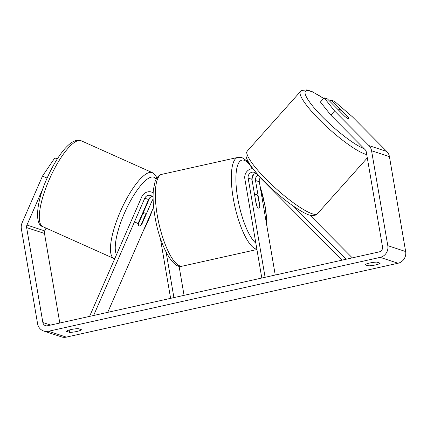 <?xml version="1.0" encoding="UTF-8"?>
<svg xmlns="http://www.w3.org/2000/svg" width="427" height="427" viewBox="0 0 427 427"><rect width="100%" height="100%" fill="white"/><g stroke="black" fill="none" stroke-linecap="round" stroke-linejoin="round"><path stroke-width="0.64" d="M252.095 180.242A8.487 8.006 108.2 0 1 253.932 174.323M260.315 177.712A4.953 4.67 -71.8 0 0 259.306 181.753L275.25 275.031M256.067 173.426A4.953 4.67 -71.8 0 0 251.941 179.335L256.291 204.789A7.072 2.05 77.4 0 0 258.906 208.152A7.072 2.05 77.4 0 0 259.862 205.963L255.511 180.509A4.953 4.67 108.2 0 1 257.871 175.246M252.939 168.617A8.487 8.006 -71.8 0 0 244.842 178.822L261.799 278.025M342.096 260.139L256.088 173.453A4.953 4.67 -71.8 0 0 254.316 172.353A4.953 4.67 -71.8 0 0 248.146 178.086L265.103 277.294M346.132 259.242L293.68 206.374M352.291 257.871L309.805 215.048M338.115 109.67A7.072 1.34 -138.2 0 1 338.173 109.285A7.072 1.34 -138.2 0 1 338.696 109.205A7.072 1.34 -138.2 0 1 341.771 110.919L348.56 117.761A7.072 1.34 -138.2 0 1 348.752 118.674M380.185 263.197A7.072 1.148 -9.7 0 1 375.498 264.937A7.072 1.148 -9.7 0 1 368.293 265.845L365.01 264.767A7.072 1.148 -9.7 0 1 369.697 263.027A7.072 1.148 -9.7 0 1 376.902 262.119L380.185 263.197M76.823 331.469A7.072 1.148 170.3 0 0 81.509 329.729L78.226 328.651A7.072 1.148 170.3 0 0 71.021 329.559A7.072 1.148 170.3 0 0 66.329 331.299L69.617 332.377A7.072 1.148 170.3 0 0 76.823 331.469M43.431 187.288L26.949 225.061A4.243 4.003 -71.8 0 0 26.634 227.591L42.86 322.513A4.243 4.003 -71.8 0 0 47.53 325.758L379.251 251.866A4.243 4.003 -71.8 0 0 382.507 246.854L366.281 151.932A4.243 4.003 -71.8 0 0 365.16 149.722L330.808 115.098L320.41 101.994L324.205 97.874L327.477 98.952L344.589 116.197A7.072 1.019 -137.4 0 0 348.731 118.701A7.072 1.019 -137.4 0 0 348.165 117.372M47.119 178.118L42.508 176.041L22.081 222.873A9.901 9.341 -71.8 0 0 21.35 228.765L37.576 323.687A9.901 9.341 -71.8 0 0 43.735 331.037L61.589 336.903A9.901 9.341 -71.8 0 0 66.329 337.127L398.044 263.235A9.901 9.341 -71.8 0 0 405.65 251.546L389.424 156.624A9.901 9.341 -71.8 0 0 386.809 151.473L352.451 116.843L334.325 101.204L331.053 100.126L341.717 110.876M43.735 331.037A9.901 9.341 -71.8 0 0 48.475 331.261L380.19 257.369A9.901 9.341 -71.8 0 0 387.796 245.674L371.57 150.752A9.901 9.341 -71.8 0 0 368.949 145.602L334.597 110.977L330.808 115.098M324.205 97.874L334.597 110.977M329.895 101.386L331.053 100.126M46.041 228.098L44.803 230.932A4.243 4.003 -71.8 0 0 44.493 233.457L59.801 323.025M42.508 176.041L54.859 157.873L57.437 158.721M54.859 157.873L57.282 158.967M69.211 330.012L69.617 332.377M367.887 263.486L368.293 265.845M138.295 223.609A7.072 2.338 -65.8 0 1 138.396 222.793L148.559 199.494A4.953 4.67 108.2 0 1 152.322 196.537M150.187 197.434A8.487 8.006 -71.8 0 0 149.087 199.297L143.365 212.411M153.117 199.179A4.953 4.67 -71.8 0 0 152.129 200.669L141.967 223.967A7.072 2.338 -65.8 0 1 139.047 225.974A7.072 2.018 -65.9 0 1 138.983 225.947A7.072 2.018 -65.9 0 1 138.497 223.7L134.788 222.035M93.614 315.494L144.764 198.245A4.953 4.67 108.2 0 1 150.571 195.465A4.953 4.67 108.2 0 1 153.079 197.536M89.579 316.391L141.721 196.879A8.487 8.006 108.2 0 1 151.676 192.102A8.487 8.006 108.2 0 1 153.165 192.78M179.062 266.128L184.058 295.345M160.29 237.967L170.608 298.34M166.167 252.288L173.912 297.603M107.748 312.345L153.651 207.122M141.967 223.967L141.545 223.78M254.967 195.822A7.072 2.05 -102.6 0 1 255.832 194.344A7.072 2.05 -102.6 0 1 258.089 196.847L259.771 206.673A7.072 2.05 -102.6 0 1 258.906 208.152A7.072 2.05 -102.6 0 1 256.648 205.643L254.764 195.865M142.116 214.258L142.538 214.445A7.072 2.018 -65.9 0 1 144.7 213.014A7.072 2.018 -65.9 0 1 144.769 213.036A7.072 2.018 -65.9 0 1 145.249 215.288L141.214 224.543A7.072 2.018 -65.9 0 1 139.047 225.974M142.538 214.445L138.497 223.7M255.511 180.509L259.306 181.753M248.146 178.086L251.941 179.335M364.22 148.777A43.501 8.225 -138.2 0 1 320.41 114.783A43.501 8.225 -138.2 0 1 308.662 90.754A43.501 8.225 -138.2 0 1 323.645 98.482M247.297 151.057L246.358 152.578C245.749 154.579 245.835 156.458 246.603 158.214C248.727 163.6 253.905 170.592 262.141 179.191C278.495 196.799 304.173 215.101 310.931 215.315C314.229 215.736 316.407 215.203 317.469 213.713A47.034 8.892 -138.2 0 1 313.994 214.242A47.034 8.892 -138.2 0 1 271.118 184.106A47.034 8.892 -138.2 0 1 247.297 151.057L300.496 91.479A47.034 8.892 41.8 0 0 323.858 124.086A47.034 8.892 41.8 0 0 366.734 154.563M380.19 257.369L398.044 263.235M48.475 331.261L66.329 337.127M368.949 145.602L386.809 151.473M42.86 322.513L50.632 325.064M26.634 227.591L44.493 233.457M26.949 225.061L44.803 230.932M387.796 245.674L405.65 251.546M371.57 150.752L389.424 156.624M152.129 200.669L153.186 201.016M144.764 198.245L148.559 199.494M161.902 174.323A47.034 13.627 77.4 0 0 157.285 215.357A47.034 13.627 77.4 0 0 182.356 266.144C173.047 270.088 159.399 244.65 154.916 216.318C153.16 205.931 152.669 196.948 153.432 189.358L155.086 181.555C156.858 177.173 159.132 174.76 161.902 174.323L237.892 157.398L242.056 157.659L247.132 161.054L249.533 163.845M256.883 249.272A47.034 13.627 -102.6 0 1 233.275 198.427A47.034 13.627 -102.6 0 1 237.892 157.398M266.939 226.411A43.501 12.602 77.4 0 0 265.151 207.084A43.501 12.602 77.4 0 0 260.15 186.7M252.304 168.649A43.501 12.602 77.4 0 0 238.373 163.52A43.501 12.602 77.4 0 0 237.695 198.059A43.501 12.602 77.4 0 0 255.842 243.193M80.858 140.648A47.034 13.402 114.1 0 0 49.5 178.993A47.034 13.402 114.1 0 0 42.828 226.657C34.384 224.821 36.215 201.485 47.568 177.109C51.827 167.683 56.481 159.586 61.531 152.823C65.016 148.169 68.395 144.737 71.667 142.517C75.696 140.227 78.643 139.554 80.495 140.51L81.29 140.809A47.034 13.402 114.1 0 0 80.858 140.648M114.778 258.837L113.982 258.538A47.034 13.402 -65.9 0 1 120.654 210.874A47.034 13.402 -65.9 0 1 152.012 172.524A47.034 13.402 -65.9 0 1 152.444 172.689L81.29 140.809M156.085 179.271A43.501 12.394 114.1 0 0 153.693 177.152A43.501 12.394 114.1 0 0 126.659 208.333A43.501 12.394 114.1 0 0 116.502 254.673M143.13 231.242A43.501 12.394 114.1 0 0 152.45 209.887M323.709 98.413L312.222 91.666L307.034 89.873L301.788 90.433L300.496 91.479M317.469 213.713L367.305 157.899M151.676 192.102L153.176 192.593M251.508 166.711L252.656 168.622M259.958 185.574L265.332 207.223L267.169 227.751M255.832 194.344L254.551 194.627M256.926 249.533L182.356 266.144M113.982 258.538L42.828 226.657M144.769 213.036L142.997 212.246M142.388 232.939L153.202 208.152M156.869 177.968L155.572 175.342L152.444 172.689"/></g></svg>
